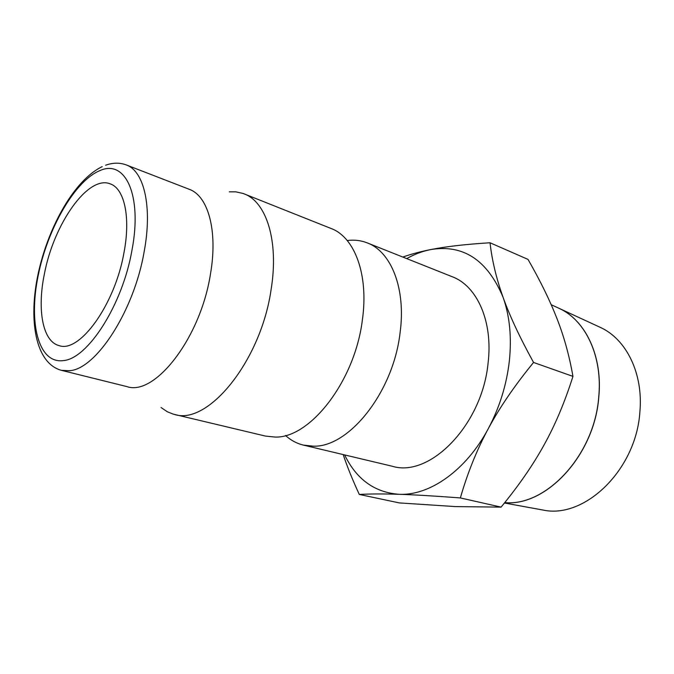 <?xml version="1.0" encoding="UTF-8"?>
<svg xmlns="http://www.w3.org/2000/svg" width="674" height="674" viewBox="0 0 674 674"><rect width="100%" height="100%" fill="white"/><g stroke="black" fill="none" stroke-linecap="round" stroke-linejoin="round"><path stroke-width="1.01" d="M347.22 240.517C354.238 239.624 360.935 240.416 367.296 242.91C391.249 251.714 406.136 288.75 400.061 332.914C393.245 392.386 348.711 447.704 313.216 446.163L303.359 445.101C296.72 443.475 290.789 440.282 285.557 435.514M303.359 445.101L392.361 466.273C429.902 477.967 482.314 424.805 488.102 362.856C493.124 321.431 477.04 285.945 452.296 276.761L367.296 242.91M229.27 191.837L235.824 191.837L243.112 193.472L331.094 228.494C354.625 237.096 368.905 274.765 362.351 320.091C354.869 381.122 310.099 438.327 275.152 437.072L265.455 436.078L173.328 414.148L167.371 411.806L161.061 407.526M244.114 193.851C266.382 201.888 278.969 240.963 271.175 289.079C261.099 361.037 207.769 425.825 174.364 414.409M210.499 273.804C200.692 337.944 154.759 396.539 126.864 386.59L61.351 370.321L69.38 370.734C95.952 369.394 134.126 310.941 144.194 251.486C152.56 206.657 144.042 171.019 126.299 164.945L189.251 189.301C208.072 195.839 217.988 230.685 210.499 273.804M406.708 258.605C414.443 254.258 422.295 251.276 430.273 249.666C463.004 243.963 487.26 259.819 503.057 297.234C496.367 278.581 492.028 260.434 490.032 242.766L528.02 259.406C540.396 280.999 550.06 300.764 557.019 318.709C564.037 336.579 569.345 355.805 572.951 376.378C564.829 402.049 555.224 424.847 544.145 444.789C533.151 464.807 518.803 485.583 501.085 507.118L455.498 506.595L399.328 502.914L359.293 494.446C370.22 493.84 383.489 493.789 399.092 494.303C374.626 492.475 356.479 479.349 344.633 454.916M509.342 361.003C506.595 384.896 499.56 407.475 488.237 428.757C499.569 407.61 514.675 385.511 533.564 362.46C519.806 337.497 509.637 315.752 503.057 297.234C509.704 315.938 511.802 337.194 509.342 361.003M599.161 326.856L600.686 327.564C626.357 339.334 643.417 373.581 639.887 411.873C636.231 469.93 584.543 519.258 542.983 510.033L541.332 509.729M600.686 327.564L559.538 308.549C585.655 320.521 602.851 356.462 598.798 397.079C594.552 455.211 546.058 506.797 504.75 502.61C546.05 506.713 594.468 455.144 598.723 397.053C602.775 356.428 585.58 320.479 559.454 308.515L557.904 307.799M124.041 252.312C115.077 304.555 79.591 353.37 59.093 345.602C42.673 341.6 37.003 309.77 44.332 274.242C53.591 224.29 87.991 174.701 110.241 183.867C124.311 188.493 130.781 216.927 124.041 252.312M488.237 428.757C465.987 470.595 429.49 495.837 399.092 494.303C414.518 494.792 434.941 495.997 460.359 497.934C467.529 472.988 476.821 449.929 488.237 428.757M490.032 242.766C465.389 244.291 445.472 246.591 430.273 249.666C419.986 251.722 410.845 254.191 402.841 257.064M343.192 454.579C347.152 466.501 352.519 479.795 359.293 494.446M533.564 362.46L572.951 376.378M460.359 497.934L501.085 507.118M99.979 170.581C125.238 159.005 142.559 195.039 131.986 250.121C122.558 304.867 87.696 358.93 63.305 360.607C38.494 363.952 28.401 323.242 38.106 275.961C47.517 228.688 74.848 180.691 99.979 170.581M105.574 165.248C112.861 162.611 119.77 162.51 126.299 164.945M559.454 308.515L551.206 304.707M542.983 510.033L504.422 503.015M102.204 166.638C74.519 179.907 48.68 226.11 38.367 272.776C28.114 319.232 35.124 363.151 61.351 370.321"/></g></svg>
